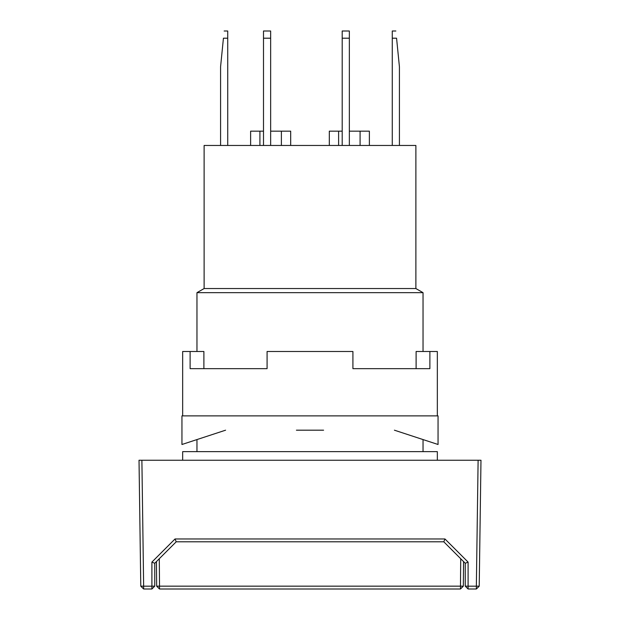 <?xml version="1.0" encoding="UTF-8"?>
<svg xmlns="http://www.w3.org/2000/svg" width="620" height="620" viewBox="0 0 620 620"><rect width="100%" height="100%" fill="white"/><g stroke="black" fill="none" stroke-linecap="round" stroke-linejoin="round"><path stroke-width="0.93" d="M182.66 460.234L182.66 451.647L437.34 451.647L437.34 460.234M204.12 288.54L415.881 288.54L415.881 145.46L204.12 145.46L204.12 288.54L196.966 292.671L423.034 292.671L423.034 351.494M196.966 292.671L196.966 351.494M196.966 439.564L196.966 451.647M423.034 439.564L423.034 451.647M415.881 288.54L423.034 292.671M220.581 145.46L220.581 66.766L223.433 38.2L227.734 38.2L227.734 31L224.153 31M227.734 145.46L227.734 38.2M338.613 145.46L338.613 131.153L342.194 131.153M329.313 145.46L329.313 131.153L338.613 131.153M369.381 145.46L369.381 131.153L360.081 131.153L360.081 145.46M349.347 131.153L360.081 131.153M259.92 145.46L259.92 131.153L263.5 131.153M250.62 145.46L250.62 131.153L259.92 131.153M290.687 145.46L290.687 131.153L281.387 131.153L281.387 145.46M270.653 131.153L281.387 131.153M392.266 145.46L392.266 31L395.847 31M399.42 145.46L399.42 66.766L396.567 38.2L392.266 38.2M223.433 38.2C224.378 28.768 224.378 28.768 223.433 38.2M396.567 38.2C395.622 28.768 395.622 28.768 396.567 38.2M349.347 145.46L349.347 31L342.194 31L342.194 145.46M270.653 145.46L270.653 31L263.5 31L263.5 145.46M349.347 38.2L342.194 38.2M270.653 38.2L263.5 38.2M140.779 586.179L139.019 460.234L141.887 460.234L143.646 586.179L140.779 586.179L143.646 589L143.646 586.179L151.9 586.179L151.9 562.1L175.034 538.966L444.966 538.966L468.1 562.1L468.1 586.179L476.354 586.179L478.113 460.234L141.887 460.234M478.113 460.234L480.981 460.234L479.221 586.179L476.354 586.179L476.354 589L468.1 589L468.1 586.179L465.24 586.14L465.24 563.247L463.551 561.557L463.334 586.163L460.474 586.163L460.714 558.721M154.76 563.247L154.76 586.14L151.9 586.179L151.9 589L143.646 589M175.034 538.966L176.204 541.787L443.796 541.787L444.966 538.966M151.9 562.1L154.737 563.278L176.22 541.787M468.1 562.1L465.264 563.278L443.781 541.787M476.354 589L479.221 586.179M154.76 586.14L151.9 589M468.1 589L465.24 586.14M159.286 558.721L159.526 586.163L156.666 586.163L156.449 561.557M159.526 589L159.526 586.163L460.474 586.163L460.474 589L159.526 589L156.666 586.163M463.334 586.163L460.474 589M437.34 415.881L437.34 351.494L429.885 351.494L429.885 368.66L352.92 368.66L352.92 351.494L267.081 351.494L267.081 368.66L190.115 368.66L190.115 351.494L182.66 351.494L182.66 415.881M323.594 430.187L296.406 430.187M429.885 351.494L416.105 351.494L416.105 368.66M203.895 368.66L203.895 351.494L190.115 351.494M225.595 430.187L181.947 444.493L181.947 415.881L438.053 415.881L438.053 444.493L394.405 430.187"/></g></svg>
